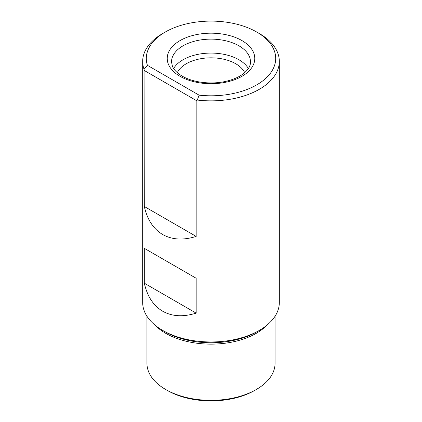<?xml version="1.0" encoding="UTF-8"?>
<svg xmlns="http://www.w3.org/2000/svg" width="422" height="422" viewBox="0 0 422 422"><rect width="100%" height="100%" fill="white"/><g stroke="black" fill="none" stroke-linecap="round" stroke-linejoin="round"><path stroke-width="0.63" d="M165.255 32.04L162.686 33.523A68.322 39.446 0 0 0 142.678 61.417L142.678 302.516A68.322 39.446 0 0 0 162.686 330.41A68.322 39.446 0 0 0 259.314 330.41A68.322 39.446 0 0 0 279.322 302.516L279.322 61.417A68.322 39.446 0 0 0 259.314 33.523L256.745 32.04A64.693 37.352 0 0 0 165.255 32.04A64.693 37.352 0 0 0 147.41 65.32L199.105 95.166A64.693 37.352 0 0 0 268.228 75.87A64.693 37.352 0 0 0 256.745 32.04M162.686 330.41L165.002 331.745A65.057 37.558 180 0 1 164.997 331.745L162.686 330.41M144.308 248.321L144.308 283.188C147.267 296.371 153.397 305.718 162.686 311.23C172.107 316.521 183.269 317.154 196.167 313.129L196.167 278.262L144.308 248.321L196.167 278.262M144.308 206.479L196.167 236.42C183.269 240.45 172.107 239.817 162.686 234.526C153.397 229.014 147.267 219.662 144.308 206.479L144.06 69.314L147.41 65.32M196.167 236.42L196.167 100.441L197.317 100.061A68.322 39.446 0 0 0 279.322 61.417M142.678 61.417A68.322 39.446 0 0 0 144.06 69.314M146.946 316.242L146.946 363.358A64.054 36.983 0 0 0 165.709 389.506A64.054 36.983 0 0 0 256.291 389.506A64.054 36.983 0 0 0 275.054 363.358L275.054 316.242M167.365 390.466A61.707 35.627 0 0 0 167.37 390.466L165.709 389.506L167.37 390.466A61.707 35.627 0 0 0 254.635 390.466L256.291 389.506M199.105 95.166L197.317 100.061M248.379 68.517A39.499 22.804 0 0 0 211 53.077A39.499 22.804 0 0 0 173.621 68.517M244.707 72.653A34.963 20.187 0 0 0 211 57.835A34.963 20.187 0 0 0 177.293 72.653M196.167 100.441L144.308 70.5M144.308 283.188L196.167 313.129M180.052 76.319A43.772 25.273 0 0 0 253.279 64.993A43.772 25.273 0 0 0 199.669 34.04A43.772 25.273 0 0 0 180.052 76.319M155.022 325.13A64.054 36.983 0 0 0 165.709 333.306A64.054 36.983 0 0 0 266.978 325.13M259.314 330.41L257.003 331.745A65.057 37.558 180 0 1 165.002 331.745M250.499 61.939A39.499 22.804 0 0 0 211 39.13A39.499 22.804 0 0 0 171.501 61.939L172.45 66.359C173.901 69.841 177.145 73.09 182.183 76.108C193.028 82.575 211.586 84.822 226.382 81.219C233.049 79.631 238.514 77.284 242.782 74.188C248.052 70.11 250.621 66.027 250.499 61.939"/></g></svg>
